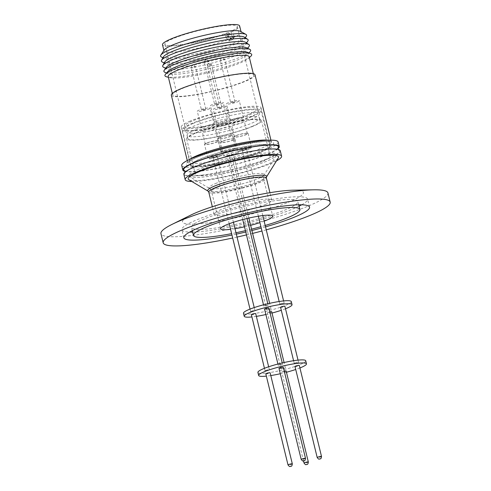 <?xml version="1.0" encoding="UTF-8"?>
<svg xmlns="http://www.w3.org/2000/svg" width="491" height="491" viewBox="0 0 491 491"><rect width="100%" height="100%" fill="white"/><g stroke="black" fill="none" stroke-linecap="round" stroke-linejoin="round"><path stroke-width="0.37" stroke-dasharray="2.46 1.84" d="M201.973 175.121A48.738 6.837 166.3 0 0 257.038 162.521A48.738 6.837 166.3 0 0 278.219 149.902A48.738 6.837 166.3 0 0 262.163 149.89A48.738 6.837 166.3 0 0 215.316 159.925A48.738 6.837 166.3 0 0 185.291 172.556A48.738 6.837 166.3 0 0 201.973 175.121M226.615 34.622L225.381 37.126L228.327 35.892L229.555 33.388L226.615 34.622L230.764 38.304L232.268 37.617A39.691 5.573 166.3 0 0 232.274 37.611L233.704 37.071L232.476 39.575L232.93 39.433L230.948 31.283A37.31 5.235 166.3 0 0 237.325 26.526A37.31 5.235 166.3 0 0 212.726 27.478A37.31 5.235 166.3 0 0 173.059 38.623A37.31 5.235 166.3 0 0 164.823 44.196A37.31 5.235 166.3 0 0 187.967 43.509A37.31 5.235 166.3 0 0 227.026 32.928L229.015 41.078L230.764 38.304L234.164 36.923L232.74 31.074A39.691 5.573 -13.7 0 0 239.639 25.962M229.53 40.808L232.476 39.575L229.53 40.808L225.381 37.126M249.097 114.188A37.31 5.235 -13.7 0 1 209.43 125.334A37.31 5.235 -13.7 0 1 184.837 126.285A37.31 5.235 -13.7 0 1 193.073 120.718A37.31 5.235 -13.7 0 1 232.734 109.567A37.31 5.235 -13.7 0 1 257.333 108.615A37.31 5.235 -13.7 0 1 249.097 114.188M240.498 31.369A39.691 5.573 -13.7 0 1 241.124 32.068A39.691 5.573 -13.7 0 1 232.36 37.997A39.691 5.573 -13.7 0 1 190.164 49.855A39.691 5.573 -13.7 0 1 164 50.868A39.691 5.573 -13.7 0 1 164.233 49.959M261.237 152.038A41.084 5.763 -13.7 0 1 217.562 164.313A41.084 5.763 -13.7 0 1 190.477 165.363A41.084 5.763 -13.7 0 1 199.549 159.225A41.084 5.763 -13.7 0 1 243.223 146.956A41.084 5.763 -13.7 0 1 270.308 145.901A41.084 5.763 -13.7 0 1 261.237 152.038M190.238 121.044A41.084 5.763 166.3 0 0 181.173 127.181A41.084 5.763 166.3 0 0 208.252 126.132A41.084 5.763 166.3 0 0 251.926 113.857A41.084 5.763 166.3 0 0 260.997 107.719A41.084 5.763 166.3 0 0 233.912 108.775A41.084 5.763 166.3 0 0 190.238 121.044M246.298 36.254A44.276 6.211 -13.7 0 1 236.822 41.79A44.276 6.211 -13.7 0 1 193.006 54.384A44.276 6.211 -13.7 0 1 161.33 56.968M244.315 37.101A41.95 5.886 -13.7 0 1 244.549 38.771A41.95 5.886 -13.7 0 1 235.57 44.012A41.95 5.886 -13.7 0 1 194.055 55.949A41.95 5.886 -13.7 0 1 164.043 58.392A41.95 5.886 -13.7 0 1 163.478 56.803M252.135 116.582A40.489 5.683 166.3 0 0 261.071 110.536A40.489 5.683 166.3 0 0 234.379 111.574A40.489 5.683 166.3 0 0 191.337 123.664A40.489 5.683 166.3 0 0 182.4 129.716A40.489 5.683 166.3 0 0 209.092 128.679A40.489 5.683 166.3 0 0 252.135 116.582M260.789 152.093A40.489 5.683 166.3 0 0 269.725 146.042A40.489 5.683 166.3 0 0 243.039 147.079A40.489 5.683 166.3 0 0 199.997 159.176A40.489 5.683 166.3 0 0 191.054 165.221A40.489 5.683 166.3 0 0 217.746 164.184A40.489 5.683 166.3 0 0 260.789 152.093M247.857 41.072A44.656 6.266 -13.7 0 1 238.307 46.657A44.656 6.266 -13.7 0 1 194.111 59.362A44.656 6.266 -13.7 0 1 162.165 61.964M245.592 42.33A41.95 5.886 -13.7 0 1 245.819 44A41.95 5.886 -13.7 0 1 236.846 49.247A41.95 5.886 -13.7 0 1 195.332 61.179A41.95 5.886 -13.7 0 1 165.32 63.627A41.95 5.886 -13.7 0 1 164.755 62.038M250.993 119.46A38.108 5.346 -13.7 0 1 210.486 130.845A38.108 5.346 -13.7 0 1 185.365 131.821A38.108 5.346 -13.7 0 1 193.779 126.132A38.108 5.346 -13.7 0 1 234.287 114.747A38.108 5.346 -13.7 0 1 259.408 113.771A38.108 5.346 -13.7 0 1 250.993 119.46M193.129 123.456A38.108 5.346 166.3 0 0 184.714 129.151A38.108 5.346 166.3 0 0 209.835 128.176A38.108 5.346 166.3 0 0 250.342 116.79A38.108 5.346 166.3 0 0 258.757 111.101A38.108 5.346 166.3 0 0 233.636 112.077A38.108 5.346 166.3 0 0 193.129 123.456M249.133 46.307A44.656 6.266 -13.7 0 1 239.577 51.886A44.656 6.266 -13.7 0 1 195.387 64.591A44.656 6.266 -13.7 0 1 163.442 67.193M246.372 47.701A41.68 5.849 -13.7 0 1 246.893 49.523A41.68 5.849 -13.7 0 1 237.975 54.734A41.68 5.849 -13.7 0 1 196.725 66.592A41.68 5.849 -13.7 0 1 166.909 69.022A41.68 5.849 -13.7 0 1 166.535 67.163M218.839 125.205A6.61 0.927 -13.7 0 1 225.866 123.229A6.61 0.927 -13.7 0 1 230.224 123.063A6.61 0.927 -13.7 0 1 228.763 124.051A6.61 0.927 -13.7 0 1 221.736 126.021A6.61 0.927 -13.7 0 1 217.378 126.193A6.61 0.927 -13.7 0 1 218.839 125.205M224.669 107.247A6.61 0.927 166.3 0 0 226.124 106.265A6.61 0.927 166.3 0 0 221.772 106.43A6.61 0.927 166.3 0 0 214.745 108.407A6.61 0.927 166.3 0 0 213.284 109.395A6.61 0.927 166.3 0 0 217.642 109.223A6.61 0.927 166.3 0 0 224.669 107.247M216.009 121.547A6.61 0.927 -13.7 0 1 223.037 119.571A6.61 0.927 -13.7 0 1 227.394 119.399A6.61 0.927 -13.7 0 1 225.934 120.387A6.61 0.927 -13.7 0 1 218.912 122.363A6.61 0.927 -13.7 0 1 214.555 122.535A6.61 0.927 -13.7 0 1 216.009 121.547M221.84 103.589A6.61 0.927 166.3 0 0 223.301 102.601A6.61 0.927 166.3 0 0 218.943 102.772A6.61 0.927 166.3 0 0 211.916 104.743A6.61 0.927 166.3 0 0 210.455 105.731A6.61 0.927 166.3 0 0 214.812 105.565A6.61 0.927 166.3 0 0 221.84 103.589M232.022 119.681A6.61 0.927 -13.7 0 1 239.043 117.705A6.61 0.927 -13.7 0 1 243.401 117.539A6.61 0.927 -13.7 0 1 241.946 118.527A6.61 0.927 -13.7 0 1 234.919 120.498A6.61 0.927 -13.7 0 1 230.561 120.669A6.61 0.927 -13.7 0 1 232.022 119.681M237.847 101.723A6.61 0.927 166.3 0 0 239.307 100.741A6.61 0.927 166.3 0 0 234.95 100.907A6.61 0.927 166.3 0 0 227.922 102.883A6.61 0.927 166.3 0 0 226.468 103.871A6.61 0.927 166.3 0 0 230.825 103.699A6.61 0.927 166.3 0 0 237.847 101.723M202.832 127.071A6.61 0.927 -13.7 0 1 209.86 125.095A6.61 0.927 -13.7 0 1 214.211 124.923A6.61 0.927 -13.7 0 1 212.756 125.911A6.61 0.927 -13.7 0 1 205.729 127.887A6.61 0.927 -13.7 0 1 201.371 128.053A6.61 0.927 -13.7 0 1 202.832 127.071M208.657 109.112A6.61 0.927 166.3 0 0 210.117 108.124A6.61 0.927 166.3 0 0 205.76 108.296A6.61 0.927 166.3 0 0 198.738 110.266A6.61 0.927 166.3 0 0 197.278 111.254A6.61 0.927 166.3 0 0 201.635 111.089A6.61 0.927 166.3 0 0 208.657 109.112M250.183 51.549A44.656 6.266 -13.7 0 1 240.805 56.901A44.656 6.266 -13.7 0 1 197.229 69.483A44.656 6.266 -13.7 0 1 164.927 72.33M247.274 52.212A41.68 5.849 -13.7 0 1 247.851 54.354A41.68 5.849 -13.7 0 1 239.099 59.35A41.68 5.849 -13.7 0 1 198.432 71.085A41.68 5.849 -13.7 0 1 168.278 73.748A41.68 5.849 -13.7 0 1 167.812 71.582M218.035 108.02A2.222 0.313 -13.7 0 1 220.398 107.357A2.222 0.313 -13.7 0 1 221.864 107.302A2.222 0.313 -13.7 0 1 221.373 107.633A2.222 0.313 -13.7 0 1 219.011 108.296A2.222 0.313 -13.7 0 1 217.544 108.351A2.222 0.313 -13.7 0 1 218.035 108.02M215.211 104.362A2.222 0.313 -13.7 0 1 217.574 103.699A2.222 0.313 -13.7 0 1 219.035 103.638A2.222 0.313 -13.7 0 1 218.544 103.975A2.222 0.313 -13.7 0 1 216.181 104.638A2.222 0.313 -13.7 0 1 214.72 104.693A2.222 0.313 -13.7 0 1 215.211 104.362M231.218 102.496A2.222 0.313 -13.7 0 1 233.581 101.833A2.222 0.313 -13.7 0 1 235.048 101.778A2.222 0.313 -13.7 0 1 234.557 102.11A2.222 0.313 -13.7 0 1 232.194 102.772A2.222 0.313 -13.7 0 1 230.727 102.828A2.222 0.313 -13.7 0 1 231.218 102.496M202.028 109.886A2.222 0.313 -13.7 0 1 204.391 109.223A2.222 0.313 -13.7 0 1 205.858 109.162A2.222 0.313 -13.7 0 1 205.367 109.493A2.222 0.313 -13.7 0 1 203.004 110.162A2.222 0.313 -13.7 0 1 201.537 110.217A2.222 0.313 -13.7 0 1 202.028 109.886M250.619 56.453A44.656 6.266 -13.7 0 1 241.848 61.191A44.656 6.266 -13.7 0 1 199.843 73.441A44.656 6.266 -13.7 0 1 166.787 76.884M209.056 63.474L208.73 63.554L209.056 63.474M206.226 59.816L205.901 59.896L206.226 59.816M222.239 57.95L221.907 58.036L222.239 57.95M193.049 65.34L192.724 65.42L193.049 65.34M249.195 56.796A41.68 5.849 -13.7 0 1 248.182 58.601A41.68 5.849 -13.7 0 1 239.995 63.02A41.68 5.849 -13.7 0 1 200.794 74.46A41.68 5.849 -13.7 0 1 169.941 77.67A41.68 5.849 -13.7 0 1 168.21 76.541M181.885 88.644A41.68 5.849 -13.7 0 1 226.191 76.191A41.68 5.849 -13.7 0 1 253.663 75.129A41.68 5.849 -13.7 0 1 244.463 81.353A41.68 5.849 -13.7 0 1 200.156 93.799A41.68 5.849 -13.7 0 1 172.679 94.867A41.68 5.849 -13.7 0 1 181.885 88.644M255.013 74.798A43.067 6.045 -13.7 0 1 245.506 81.23A43.067 6.045 -13.7 0 1 199.72 94.094A43.067 6.045 -13.7 0 1 171.328 95.199M278.133 141.973A49.616 6.96 -13.7 0 1 267.178 149.381A49.616 6.96 -13.7 0 1 214.432 164.209A49.616 6.96 -13.7 0 1 181.719 165.473M277.796 148.908A49.616 6.96 -13.7 0 1 268.295 153.965A49.616 6.96 -13.7 0 1 222.141 167.474A49.616 6.96 -13.7 0 1 185.211 171.476M277.894 148.165A48.738 6.837 -13.7 0 1 277.82 148.257A48.738 6.837 -13.7 0 1 247.795 160.888A48.738 6.837 -13.7 0 1 200.948 170.923A48.738 6.837 -13.7 0 1 184.892 170.911A48.738 6.837 -13.7 0 1 184.782 170.868M280.269 150.755A49.616 6.96 -13.7 0 1 269.32 158.163A49.616 6.96 -13.7 0 1 216.574 172.985A49.616 6.96 -13.7 0 1 183.861 174.256M276.531 160.833A49.616 6.96 -13.7 0 1 270.639 163.589A49.616 6.96 -13.7 0 1 191.821 181.486M278.342 157.924A46.516 6.53 -13.7 0 1 268.313 163.859A46.516 6.53 -13.7 0 1 221.944 177.159A46.516 6.53 -13.7 0 1 188.875 179.731M265.22 204.587A29.65 4.161 166.3 0 0 271.762 200.156A29.65 4.161 166.3 0 0 252.221 200.917A29.65 4.161 166.3 0 0 220.698 209.774A29.65 4.161 166.3 0 0 214.15 214.199A29.65 4.161 166.3 0 0 233.698 213.444A29.65 4.161 166.3 0 0 265.22 204.587M264.146 221.153A26.79 3.762 -13.7 0 1 259.929 222.619M250.637 225.332A26.79 3.762 -13.7 0 1 244.493 226.83M234.999 228.696A26.79 3.762 -13.7 0 1 230.574 229.334M198.898 169.119A45.049 6.322 166.3 0 0 189.606 176.613A45.049 6.322 166.3 0 0 221.631 174.115A45.049 6.322 166.3 0 0 266.539 161.238A45.049 6.322 166.3 0 0 276.261 155.487A45.049 6.322 166.3 0 0 249.698 155.131A45.049 6.322 166.3 0 0 198.898 169.119M261.623 161.809A38.501 5.401 -13.7 0 1 220.692 173.311A38.501 5.401 -13.7 0 1 195.314 174.299A38.501 5.401 -13.7 0 1 203.814 168.548A38.501 5.401 -13.7 0 1 244.745 157.046A38.501 5.401 -13.7 0 1 270.124 156.058A38.501 5.401 -13.7 0 1 261.623 161.809M195.154 133.036A38.501 5.401 166.3 0 0 186.654 138.787A38.501 5.401 166.3 0 0 212.038 137.805A38.501 5.401 166.3 0 0 252.969 126.304A38.501 5.401 166.3 0 0 261.47 120.553A38.501 5.401 166.3 0 0 236.085 121.535A38.501 5.401 166.3 0 0 195.154 133.036M252.073 126.408A37.31 5.235 -13.7 0 1 212.413 137.554A37.31 5.235 -13.7 0 1 187.814 138.505A37.31 5.235 -13.7 0 1 196.05 132.932A37.31 5.235 -13.7 0 1 235.717 121.786A37.31 5.235 -13.7 0 1 260.31 120.835A37.31 5.235 -13.7 0 1 252.073 126.408M195.308 129.882A37.31 5.235 166.3 0 0 187.071 135.455A37.31 5.235 166.3 0 0 211.664 134.497A37.31 5.235 166.3 0 0 251.331 123.351A37.31 5.235 166.3 0 0 259.567 117.779A37.31 5.235 166.3 0 0 234.968 118.73A37.31 5.235 166.3 0 0 195.308 129.882M222.754 141.279A6.61 0.927 -13.7 0 1 229.782 139.303A6.61 0.927 -13.7 0 1 234.139 139.137A6.61 0.927 -13.7 0 1 232.679 140.125A6.61 0.927 -13.7 0 1 225.657 142.095A6.61 0.927 -13.7 0 1 221.3 142.267A6.61 0.927 -13.7 0 1 222.754 141.279M219.772 129.023A6.61 0.927 -13.7 0 1 226.793 127.046A6.61 0.927 -13.7 0 1 231.151 126.881A6.61 0.927 -13.7 0 1 229.696 127.869A6.61 0.927 -13.7 0 1 222.669 129.839A6.61 0.927 -13.7 0 1 218.311 130.011A6.61 0.927 -13.7 0 1 219.772 129.023M219.931 137.621A6.61 0.927 -13.7 0 1 226.959 135.645A6.61 0.927 -13.7 0 1 231.31 135.473A6.61 0.927 -13.7 0 1 229.856 136.461A6.61 0.927 -13.7 0 1 222.828 138.437A6.61 0.927 -13.7 0 1 218.47 138.609A6.61 0.927 -13.7 0 1 219.931 137.621M216.942 125.365A6.61 0.927 -13.7 0 1 223.97 123.388A6.61 0.927 -13.7 0 1 228.327 123.223A6.61 0.927 -13.7 0 1 226.867 124.205A6.61 0.927 -13.7 0 1 219.839 126.181A6.61 0.927 -13.7 0 1 215.481 126.353A6.61 0.927 -13.7 0 1 216.942 125.365M235.938 135.755A6.61 0.927 -13.7 0 1 242.965 133.779A6.61 0.927 -13.7 0 1 247.323 133.613A6.61 0.927 -13.7 0 1 245.862 134.602A6.61 0.927 -13.7 0 1 238.835 136.572A6.61 0.927 -13.7 0 1 234.477 136.744A6.61 0.927 -13.7 0 1 235.938 135.755M232.949 123.499A6.61 0.927 -13.7 0 1 239.976 121.523A6.61 0.927 -13.7 0 1 244.334 121.357A6.61 0.927 -13.7 0 1 242.873 122.345A6.61 0.927 -13.7 0 1 235.846 124.315A6.61 0.927 -13.7 0 1 231.494 124.487A6.61 0.927 -13.7 0 1 232.949 123.499M206.748 143.145A6.61 0.927 -13.7 0 1 213.775 141.169A6.61 0.927 -13.7 0 1 218.133 140.997A6.61 0.927 -13.7 0 1 216.672 141.985A6.61 0.927 -13.7 0 1 209.645 143.961A6.61 0.927 -13.7 0 1 205.293 144.127A6.61 0.927 -13.7 0 1 206.748 143.145M203.759 130.888A6.61 0.927 -13.7 0 1 210.786 128.912A6.61 0.927 -13.7 0 1 215.144 128.746A6.61 0.927 -13.7 0 1 213.683 129.728A6.61 0.927 -13.7 0 1 206.662 131.705A6.61 0.927 -13.7 0 1 202.304 131.876A6.61 0.927 -13.7 0 1 203.759 130.888M232.304 138.781A7.42 1.043 -13.7 0 1 234.931 138.941A7.42 1.043 -13.7 0 1 230.911 140.899A7.42 1.043 -13.7 0 1 223.135 142.623A7.42 1.043 -13.7 0 1 220.508 142.458A7.42 1.043 -13.7 0 1 224.528 140.5A7.42 1.043 -13.7 0 1 232.304 138.781M229.475 135.117A7.42 1.043 -13.7 0 1 232.102 135.283A7.42 1.043 -13.7 0 1 228.082 137.241A7.42 1.043 -13.7 0 1 220.306 138.965A7.42 1.043 -13.7 0 1 217.679 138.8A7.42 1.043 -13.7 0 1 221.699 136.842A7.42 1.043 -13.7 0 1 229.475 135.117M245.482 133.257A7.42 1.043 -13.7 0 1 248.108 133.417A7.42 1.043 -13.7 0 1 244.095 135.375A7.42 1.043 -13.7 0 1 236.318 137.099A7.42 1.043 -13.7 0 1 233.691 136.934A7.42 1.043 -13.7 0 1 237.705 134.976A7.42 1.043 -13.7 0 1 245.482 133.257M216.298 140.641A7.42 1.043 -13.7 0 1 218.925 140.807A7.42 1.043 -13.7 0 1 214.905 142.764A7.42 1.043 -13.7 0 1 207.128 144.489A7.42 1.043 -13.7 0 1 204.501 144.323A7.42 1.043 -13.7 0 1 208.522 142.365A7.42 1.043 -13.7 0 1 216.298 140.641M235.508 153.554C237.669 153.309 237.81 153.677 235.938 154.665L227.008 156.868C224.933 157.126 224.786 156.758 226.578 155.757L235.508 153.554M232.679 149.896C234.839 149.645 234.986 150.019 233.108 151.007L224.178 153.204C222.104 153.468 221.963 153.094 223.749 152.093L232.679 149.896M248.685 148.03C250.852 147.785 250.993 148.153 249.115 149.141L240.185 151.345C238.11 151.602 237.969 151.234 239.755 150.234L248.685 148.03M219.502 155.42C221.662 155.168 221.803 155.543 219.925 156.531L210.995 158.728C208.921 158.992 208.779 158.618 210.571 157.617L219.502 155.42M267.135 309.428A2.222 0.313 -13.7 0 1 269.498 308.765A2.222 0.313 -13.7 0 1 270.964 308.71A2.222 0.313 -13.7 0 1 270.473 309.042A2.222 0.313 -13.7 0 1 268.111 309.704A2.222 0.313 -13.7 0 1 266.644 309.766A2.222 0.313 -13.7 0 1 267.135 309.428M232.924 155.015A2.222 0.313 166.3 0 0 233.415 154.683A2.222 0.313 166.3 0 0 231.948 154.739A2.222 0.313 166.3 0 0 229.585 155.401A2.222 0.313 166.3 0 0 229.094 155.739A2.222 0.313 166.3 0 0 230.561 155.678A2.222 0.313 166.3 0 0 232.924 155.015M264.305 305.77A2.222 0.313 -13.7 0 1 266.668 305.107A2.222 0.313 -13.7 0 1 268.135 305.052A2.222 0.313 -13.7 0 1 267.644 305.384A2.222 0.313 -13.7 0 1 265.281 306.046A2.222 0.313 -13.7 0 1 263.814 306.102A2.222 0.313 -13.7 0 1 264.305 305.77M230.095 151.357A2.222 0.313 166.3 0 0 230.586 151.025A2.222 0.313 166.3 0 0 229.125 151.081A2.222 0.313 166.3 0 0 226.762 151.744A2.222 0.313 166.3 0 0 226.271 152.075A2.222 0.313 166.3 0 0 227.732 152.02A2.222 0.313 166.3 0 0 230.095 151.357M280.318 303.904A2.222 0.313 -13.7 0 1 282.681 303.242A2.222 0.313 -13.7 0 1 284.142 303.186A2.222 0.313 -13.7 0 1 283.651 303.518A2.222 0.313 -13.7 0 1 281.288 304.181A2.222 0.313 -13.7 0 1 279.827 304.242A2.222 0.313 -13.7 0 1 280.318 303.904M246.108 149.491A2.222 0.313 166.3 0 0 246.599 149.16A2.222 0.313 166.3 0 0 245.132 149.215A2.222 0.313 166.3 0 0 242.769 149.884A2.222 0.313 166.3 0 0 242.278 150.215A2.222 0.313 166.3 0 0 243.745 150.154A2.222 0.313 166.3 0 0 246.108 149.491M251.128 311.294A2.222 0.313 -13.7 0 1 253.491 310.631A2.222 0.313 -13.7 0 1 254.958 310.576A2.222 0.313 -13.7 0 1 254.467 310.907A2.222 0.313 -13.7 0 1 252.104 311.57A2.222 0.313 -13.7 0 1 250.637 311.625A2.222 0.313 -13.7 0 1 251.128 311.294M216.918 156.881A2.222 0.313 166.3 0 0 217.409 156.549A2.222 0.313 166.3 0 0 215.942 156.604A2.222 0.313 166.3 0 0 213.579 157.267A2.222 0.313 166.3 0 0 213.088 157.599A2.222 0.313 166.3 0 0 214.555 157.543A2.222 0.313 166.3 0 0 216.918 156.881M291.298 301.578A24.611 3.455 -13.7 0 1 285.866 305.255A24.611 3.455 -13.7 0 1 259.702 312.607A24.611 3.455 -13.7 0 1 243.481 313.233M281.564 368.631A2.222 0.313 -13.7 0 1 283.927 367.968A2.222 0.313 -13.7 0 1 285.394 367.912A2.222 0.313 -13.7 0 1 284.903 368.244A2.222 0.313 -13.7 0 1 282.54 368.907A2.222 0.313 -13.7 0 1 281.079 368.962A2.222 0.313 -13.7 0 1 281.564 368.631M269.811 311.908A2.222 0.313 166.3 0 0 267.877 312.485A2.222 0.313 166.3 0 0 267.386 312.816A2.222 0.313 166.3 0 0 268.853 312.761A2.222 0.313 166.3 0 0 271.216 312.098A2.222 0.313 166.3 0 0 271.707 311.767M278.741 364.973A2.222 0.313 -13.7 0 1 281.104 364.31A2.222 0.313 -13.7 0 1 282.57 364.254A2.222 0.313 -13.7 0 1 282.079 364.586A2.222 0.313 -13.7 0 1 279.717 365.249A2.222 0.313 -13.7 0 1 278.25 365.304A2.222 0.313 -13.7 0 1 278.741 364.973M264.563 309.158A2.222 0.313 166.3 0 0 266.03 309.103A2.222 0.313 166.3 0 0 268.393 308.434A2.222 0.313 166.3 0 0 268.884 308.103M294.747 363.107A2.222 0.313 -13.7 0 1 297.11 362.444A2.222 0.313 -13.7 0 1 298.577 362.389A2.222 0.313 -13.7 0 1 298.086 362.72A2.222 0.313 -13.7 0 1 295.723 363.383A2.222 0.313 -13.7 0 1 294.256 363.438A2.222 0.313 -13.7 0 1 294.747 363.107M280.57 307.292A2.222 0.313 166.3 0 0 282.037 307.237A2.222 0.313 166.3 0 0 284.399 306.574A2.222 0.313 166.3 0 0 284.89 306.243M265.557 370.496A2.222 0.313 -13.7 0 1 267.92 369.833A2.222 0.313 -13.7 0 1 269.387 369.778A2.222 0.313 -13.7 0 1 268.896 370.11A2.222 0.313 -13.7 0 1 266.533 370.773A2.222 0.313 -13.7 0 1 265.066 370.828A2.222 0.313 -13.7 0 1 265.557 370.496M251.38 314.682A2.222 0.313 166.3 0 0 252.847 314.627A2.222 0.313 166.3 0 0 255.21 313.958A2.222 0.313 166.3 0 0 255.701 313.626M305.733 360.781A24.611 3.455 -13.7 0 1 300.296 364.457A24.611 3.455 -13.7 0 1 274.138 371.81A24.611 3.455 -13.7 0 1 257.91 372.436M284.24 371.11A2.222 0.313 166.3 0 0 282.313 371.687A2.222 0.313 166.3 0 0 281.822 372.018A2.222 0.313 166.3 0 0 283.289 371.963A2.222 0.313 166.3 0 0 285.652 371.3A2.222 0.313 166.3 0 0 286.143 370.969M278.992 368.36A2.222 0.313 166.3 0 0 280.459 368.305A2.222 0.313 166.3 0 0 282.822 367.636A2.222 0.313 166.3 0 0 283.313 367.305M294.999 366.495A2.222 0.313 166.3 0 0 296.466 366.439A2.222 0.313 166.3 0 0 298.829 365.777A2.222 0.313 166.3 0 0 299.32 365.445M265.815 373.884A2.222 0.313 166.3 0 0 267.276 373.823A2.222 0.313 166.3 0 0 269.639 373.16A2.222 0.313 166.3 0 0 270.13 372.829M190.551 215.199A62.234 8.734 166.3 0 0 208.509 222.785A62.234 8.734 166.3 0 0 289.678 201.733A62.234 8.734 166.3 0 0 293.176 190.183M327.939 192.938A85.937 12.06 -13.7 0 1 308.962 205.772A85.937 12.06 -13.7 0 1 191.38 235.539A85.937 12.06 -13.7 0 1 160.956 233.642M266.263 229.837A85.937 12.06 -13.7 0 1 261.973 230.997M252.607 233.409A85.937 12.06 -13.7 0 1 246.464 234.907M237.036 237.073A85.937 12.06 -13.7 0 1 232.691 238.018M301.695 204.796A64.702 9.077 166.3 0 0 307.587 199.113A64.702 9.077 166.3 0 0 284.682 197.683A64.702 9.077 166.3 0 0 216.899 212.701A64.702 9.077 166.3 0 0 181.866 229.757A64.702 9.077 166.3 0 0 189.71 232.09M192.65 232.102A64.702 9.077 166.3 0 0 204.772 231.181A64.702 9.077 166.3 0 0 299.087 206.152M265.195 225.449A54.777 7.684 -13.7 0 1 260.917 226.676M251.57 229.156A54.777 7.684 -13.7 0 1 245.426 230.66M235.987 232.752A54.777 7.684 -13.7 0 1 231.623 233.63M278.55 200.254A54.777 7.684 -13.7 0 1 297.945 201.463A54.777 7.684 -13.7 0 1 268.289 215.899A54.777 7.684 -13.7 0 1 210.897 228.616A54.777 7.684 -13.7 0 1 191.508 227.407A54.777 7.684 -13.7 0 1 221.165 212.965A54.777 7.684 -13.7 0 1 278.55 200.254M265.539 226.86A64.702 9.077 -13.7 0 1 261.255 228.057M251.901 230.512A64.702 9.077 -13.7 0 1 245.758 232.01M236.324 234.139A64.702 9.077 -13.7 0 1 231.967 235.042M299.933 367.962A24.611 3.455 -13.7 0 1 295.729 369.49M286.449 372.239A24.611 3.455 -13.7 0 1 280.306 373.737M270.799 375.566A24.611 3.455 -13.7 0 1 266.361 376.143M285.504 308.759A24.611 3.455 -13.7 0 1 281.3 310.287M272.02 313.037A24.611 3.455 -13.7 0 1 265.87 314.535M256.37 316.364A24.611 3.455 -13.7 0 1 251.932 316.94M232.476 39.575L228.327 35.892M229.555 33.388L233.704 37.071M234.164 36.923L232.93 39.433M230.948 31.283L232.74 31.074M227.026 32.928L228.818 32.719A39.691 5.573 -13.7 0 1 187.224 44.012A39.691 5.573 -13.7 0 1 162.509 44.761M228.818 32.719L230.248 38.568L229.015 41.078M230.764 38.304L230.248 38.568M211.044 65.248A2.222 0.313 166.3 0 0 211.535 64.916A2.222 0.313 166.3 0 0 210.068 64.978A2.222 0.313 166.3 0 0 207.705 65.641A2.222 0.313 166.3 0 0 207.214 65.972A2.222 0.313 166.3 0 0 208.681 65.917A2.222 0.313 166.3 0 0 211.044 65.248M208.215 61.59A2.222 0.313 166.3 0 0 208.706 61.258A2.222 0.313 166.3 0 0 207.239 61.314A2.222 0.313 166.3 0 0 204.876 61.983A2.222 0.313 166.3 0 0 204.385 62.314A2.222 0.313 166.3 0 0 205.852 62.253A2.222 0.313 166.3 0 0 208.215 61.59M224.221 59.724A2.222 0.313 166.3 0 0 224.712 59.393A2.222 0.313 166.3 0 0 223.252 59.454A2.222 0.313 166.3 0 0 220.889 60.117A2.222 0.313 166.3 0 0 220.398 60.448A2.222 0.313 166.3 0 0 221.858 60.393A2.222 0.313 166.3 0 0 224.221 59.724M195.037 67.114A2.222 0.313 166.3 0 0 195.522 66.782A2.222 0.313 166.3 0 0 194.062 66.837A2.222 0.313 166.3 0 0 191.699 67.5A2.222 0.313 166.3 0 0 191.208 67.838A2.222 0.313 166.3 0 0 192.675 67.776A2.222 0.313 166.3 0 0 195.037 67.114M268.313 140.223A43.067 6.045 -13.7 0 1 271.302 141.617A43.067 6.045 -13.7 0 1 261.795 148.049A43.067 6.045 -13.7 0 1 216.009 160.913A43.067 6.045 -13.7 0 1 187.617 162.018A43.067 6.045 -13.7 0 1 189.636 159.403M196.105 157.666A45.049 6.322 166.3 0 0 202.108 165.387A45.049 6.322 166.3 0 0 263.747 149.78A45.049 6.322 166.3 0 0 257.75 142.059A45.049 6.322 166.3 0 0 196.105 157.666M266.509 176.95A30.35 4.259 -13.7 0 1 259.966 180.823A30.35 4.259 -13.7 0 1 229.708 189.501A30.35 4.259 -13.7 0 1 208.135 191.183M208.767 192.122A29.65 4.161 166.3 0 0 228.315 191.361A29.65 4.161 166.3 0 0 259.837 182.505A29.65 4.161 166.3 0 0 266.38 178.073M217.427 187.298A26.79 3.762 166.3 0 0 211.511 191.3A26.79 3.762 166.3 0 0 229.174 190.618A26.79 3.762 166.3 0 0 257.658 182.615A26.79 3.762 166.3 0 0 263.569 178.614A26.79 3.762 166.3 0 0 245.905 179.295A26.79 3.762 166.3 0 0 217.427 187.298M215.279 183.665A28.423 3.989 -13.7 0 1 247.329 174.839A28.423 3.989 -13.7 0 1 264.084 175.066A28.423 3.989 -13.7 0 1 257.953 178.687A28.423 3.989 -13.7 0 1 229.622 186.813A28.423 3.989 -13.7 0 1 209.418 188.391A28.423 3.989 -13.7 0 1 215.279 183.665M235.563 152.142A7.42 1.043 -13.7 0 1 238.19 152.308A7.42 1.043 -13.7 0 1 236.552 153.413A7.42 1.043 -13.7 0 1 226.394 155.985A7.42 1.043 -13.7 0 1 223.767 155.825A7.42 1.043 -13.7 0 1 225.406 154.714A7.42 1.043 -13.7 0 1 235.563 152.142M232.734 148.485A7.42 1.043 -13.7 0 1 235.361 148.644A7.42 1.043 -13.7 0 1 233.722 149.755A7.42 1.043 -13.7 0 1 223.565 152.327A7.42 1.043 -13.7 0 1 220.938 152.161A7.42 1.043 -13.7 0 1 222.576 151.056A7.42 1.043 -13.7 0 1 232.734 148.485M248.741 146.619A7.42 1.043 -13.7 0 1 251.367 146.784A7.42 1.043 -13.7 0 1 249.729 147.889A7.42 1.043 -13.7 0 1 239.571 150.461A7.42 1.043 -13.7 0 1 236.944 150.301A7.42 1.043 -13.7 0 1 238.583 149.19A7.42 1.043 -13.7 0 1 248.741 146.619M219.551 154.008A7.42 1.043 -13.7 0 1 222.178 154.168A7.42 1.043 -13.7 0 1 220.539 155.279A7.42 1.043 -13.7 0 1 210.387 157.85A7.42 1.043 -13.7 0 1 207.761 157.685A7.42 1.043 -13.7 0 1 209.399 156.58A7.42 1.043 -13.7 0 1 219.551 154.008M308.336 462.013A2.222 0.313 -13.7 0 1 307.845 462.344A2.222 0.313 -13.7 0 1 305.482 463.007A2.222 0.313 -13.7 0 1 304.015 463.062M305.506 458.349A2.222 0.313 -13.7 0 1 305.015 458.68A2.222 0.313 -13.7 0 1 302.652 459.349A2.222 0.313 -13.7 0 1 301.186 459.404M321.513 456.489A2.222 0.313 -13.7 0 1 321.022 456.82A2.222 0.313 -13.7 0 1 318.659 457.483A2.222 0.313 -13.7 0 1 317.198 457.538M292.323 463.872A2.222 0.313 -13.7 0 1 291.838 464.204A2.222 0.313 -13.7 0 1 289.475 464.873A2.222 0.313 -13.7 0 1 288.008 464.928M278.219 149.902L277.832 149.123M185.291 172.556L185.279 171.684M164.823 44.196L184.837 126.285M241.026 31.663L241.124 32.068M181.173 127.181L190.477 165.363M244.549 38.771L245.267 37.733M261.071 110.536L269.725 146.042M245.819 44L246.543 42.962M184.714 129.151L185.365 131.821M246.893 49.523L247.71 48.351M230.224 123.063L226.124 106.265M227.394 119.399L223.301 102.601M243.401 117.539L239.307 100.741M214.211 124.923L210.117 108.124M247.851 54.354L249.041 52.918M221.864 107.302L211.535 64.916C208.681 61.756 209.191 64.143 208.43 63.634C208.098 63.204 207.693 63.977 207.214 65.972L217.544 108.351M219.035 103.638L208.706 61.258C205.852 58.098 206.361 60.485 205.6 59.976C205.275 59.54 204.87 60.319 204.385 62.314L214.72 104.693M235.048 101.778L224.712 59.393C221.864 56.232 222.368 58.619 221.607 58.11C221.281 57.68 220.876 58.46 220.398 60.448L230.727 102.828M205.858 109.162L195.522 66.782C192.675 63.621 193.184 66.009 192.417 65.499C192.091 65.064 191.686 65.843 191.208 67.838L201.537 110.217M248.182 58.601L249.379 57.545M253.301 73.644L253.663 75.129M270.946 140.168L271.578 142.102C273.487 138.413 217.777 147.441 196.406 157.586C191.656 159.636 188.79 161.208 187.814 162.306L187.267 160.563M271.762 200.156L269.946 192.699M220.649 228.8L211.511 191.3C210.786 189.538 210.093 188.569 209.418 188.391L189.606 176.613M276.261 155.487L264.084 175.066C263.569 175.526 263.397 176.711 263.569 178.614L272.714 216.108M186.654 138.787L195.314 174.299M187.071 135.455L187.814 138.505M234.139 139.137L231.151 126.881M231.31 135.473L228.327 123.223M247.323 133.613L244.334 121.357M218.133 140.997L215.144 128.746M234.931 138.941L238.19 152.308C238.485 153.29 237.791 154.057 236.116 154.616L226.554 156.93C224.933 157.194 224 156.825 223.767 155.825L220.508 142.458M232.102 135.283L235.361 148.644C235.655 149.632 234.968 150.399 233.286 150.958L223.724 153.272C222.104 153.536 221.177 153.167 220.938 152.161L217.679 138.8M248.108 133.417L251.367 146.784C251.668 147.766 250.975 148.534 249.299 149.092L239.737 151.406C238.11 151.67 237.184 151.302 236.944 150.301L233.691 136.934M218.925 140.807L222.178 154.168C222.478 155.156 221.785 155.923 220.109 156.482L210.547 158.796C208.921 159.059 207.994 158.691 207.761 157.685L204.501 144.323M270.964 308.71L269.651 303.328M248.869 218.078L233.415 154.683M268.135 305.052L267.822 303.751M247.034 218.501L230.586 151.025M284.142 303.186L283.595 300.928M262.783 215.567L246.599 149.16M254.958 310.576L254.228 307.581M233.434 222.282L217.409 156.549M285.394 367.912L284.086 362.53M282.57 364.254L282.251 362.953M298.577 362.389L298.025 360.124M269.387 369.778L268.657 366.783M183.824 237.773L181.866 229.757M298.755 204.784L297.945 201.463M192.319 230.733L191.508 227.407M309.539 207.128L307.587 199.113M303.487 460.902L281.822 372.018M265.066 370.828L264.453 368.311M294.256 363.438L293.587 360.707M278.25 365.304L277.937 364.027M281.079 368.962L267.386 312.816M250.637 311.625L250.023 309.109M229.217 223.749L213.088 157.599M279.827 304.242L279.158 301.505M258.364 216.206L242.278 150.215M263.814 306.102L263.507 304.825M242.726 219.575L226.271 152.075M266.644 309.766L229.094 155.739M205.293 144.127L202.304 131.876M234.477 136.744L231.494 124.487M218.47 138.609L215.481 126.353M221.3 142.267L218.311 130.011M259.567 117.779L260.31 120.835M261.47 120.553L270.124 156.058M214.15 214.199L212.333 206.742M172.323 93.388L172.679 94.867M169.941 77.67L168.395 77.283M168.278 73.748L166.566 73.024M201.371 128.053L197.278 111.254M230.561 120.669L226.468 103.871M214.555 122.535L210.455 105.731M217.378 126.193L213.284 109.395M166.909 69.022L165.645 68.353M258.757 111.101L259.408 113.771M165.32 63.627L164.203 63.038M182.4 129.716L191.054 165.221M164.043 58.392L162.926 57.803M260.997 107.719L270.308 145.901M163.902 50.463L164 50.868M237.325 26.526L257.333 108.615"/><path stroke-width="0.74" d="M163.902 50.463L162.509 44.761A39.691 5.573 -13.7 0 1 171.273 38.832A39.691 5.573 -13.7 0 1 213.468 26.974A39.691 5.573 -13.7 0 1 239.639 25.962L241.026 31.663M162.926 57.803L161.33 56.968A44.276 6.211 -13.7 0 1 160.827 55.133L164.233 49.959A39.691 5.573 -13.7 0 1 172.764 44.945A39.691 5.573 -13.7 0 1 212.192 33.621A39.691 5.573 -13.7 0 1 240.498 31.369L245.899 34.395A44.276 6.211 -13.7 0 1 246.298 36.254L245.267 37.733M160.827 55.133A44.276 6.211 -13.7 0 1 170.346 49.536A44.276 6.211 -13.7 0 1 214.328 36.911A44.276 6.211 -13.7 0 1 245.899 34.395M164.203 63.038L162.165 61.964A44.656 6.266 -13.7 0 1 161.564 60.27L163.478 56.803A41.95 5.886 -13.7 0 1 172.58 51.352A41.95 5.886 -13.7 0 1 214.671 39.305A41.95 5.886 -13.7 0 1 244.315 37.101L247.617 39.298A44.656 6.266 -13.7 0 1 247.857 41.072L246.543 42.962M161.564 60.27A44.656 6.266 -13.7 0 1 171.255 54.47A44.656 6.266 -13.7 0 1 216.058 41.649A44.656 6.266 -13.7 0 1 247.617 39.298M165.645 68.353L163.442 67.193A44.656 6.266 -13.7 0 1 162.84 65.506L164.755 62.038A41.95 5.886 -13.7 0 1 173.857 56.588A41.95 5.886 -13.7 0 1 215.948 44.54A41.95 5.886 -13.7 0 1 245.592 42.33L248.888 44.528A44.656 6.266 -13.7 0 1 249.133 46.307L247.71 48.351M162.84 65.506A44.656 6.266 -13.7 0 1 172.531 59.706A44.656 6.266 -13.7 0 1 217.335 46.878A44.656 6.266 -13.7 0 1 248.888 44.528M166.566 73.024L164.927 72.33A44.656 6.266 -13.7 0 1 164.258 70.219L166.535 67.163A41.68 5.849 -13.7 0 1 175.397 62.032A41.68 5.849 -13.7 0 1 216.433 50.217A41.68 5.849 -13.7 0 1 246.372 47.701L249.802 49.364A44.656 6.266 -13.7 0 1 250.183 51.549L249.041 52.918M164.258 70.219A44.656 6.266 -13.7 0 1 173.753 64.72A44.656 6.266 -13.7 0 1 217.722 52.058A44.656 6.266 -13.7 0 1 249.802 49.364M168.395 77.283L166.787 76.884A44.656 6.266 -13.7 0 1 165.467 74.301L167.812 71.582A41.68 5.849 -13.7 0 1 176.521 66.641A41.68 5.849 -13.7 0 1 217.04 54.931A41.68 5.849 -13.7 0 1 247.274 52.212L250.6 53.544A44.656 6.266 -13.7 0 1 250.619 56.453L249.379 57.545M165.467 74.301A44.656 6.266 -13.7 0 1 174.796 69.004A44.656 6.266 -13.7 0 1 218.213 56.459A44.656 6.266 -13.7 0 1 250.6 53.544M172.323 93.388L168.21 76.541A41.68 5.849 -13.7 0 1 177.417 70.317A41.68 5.849 -13.7 0 1 221.723 57.864A41.68 5.849 -13.7 0 1 249.195 56.796L253.301 73.644M187.267 160.563L171.328 95.199A43.067 6.045 -13.7 0 1 180.841 88.767A43.067 6.045 -13.7 0 1 226.621 75.896A43.067 6.045 -13.7 0 1 255.013 74.798L270.946 140.168M185.211 171.476A49.616 6.96 -13.7 0 1 182.836 170.058L181.719 165.473A49.616 6.96 -13.7 0 1 192.675 158.065A49.616 6.96 -13.7 0 1 245.42 143.243A49.616 6.96 -13.7 0 1 278.133 141.973L279.25 146.557A49.616 6.96 -13.7 0 1 277.796 148.908M182.836 170.058A49.616 6.96 -13.7 0 1 193.792 162.65A49.616 6.96 -13.7 0 1 246.537 147.822A49.616 6.96 -13.7 0 1 279.25 146.557M184.782 170.868A48.738 6.837 -13.7 0 1 206.281 158.219A48.738 6.837 -13.7 0 1 261.138 145.686A48.738 6.837 -13.7 0 1 277.894 148.165L277.9 149.332M191.821 181.486A49.616 6.96 -13.7 0 1 185.187 179.681L183.861 174.256A49.616 6.96 -13.7 0 1 194.817 166.848A49.616 6.96 -13.7 0 1 247.562 152.026A49.616 6.96 -13.7 0 1 280.269 150.755L281.595 156.175A49.616 6.96 -13.7 0 1 276.531 160.833M185.187 179.681A49.616 6.96 -13.7 0 1 196.136 172.267A49.616 6.96 -13.7 0 1 248.882 157.445A49.616 6.96 -13.7 0 1 281.595 156.175M198.468 171.997A46.516 6.53 -13.7 0 1 250.919 157.556A46.516 6.53 -13.7 0 1 278.342 157.924L266.509 176.95A30.35 4.259 -13.7 0 0 248.618 176.711A30.35 4.259 -13.7 0 0 214.395 186.132A30.35 4.259 -13.7 0 0 208.135 191.183L188.875 179.731A46.516 6.53 -13.7 0 1 198.468 171.997M230.574 229.334A26.79 3.762 -13.7 0 1 220.649 228.8A26.79 3.762 -13.7 0 1 226.566 224.798A26.79 3.762 -13.7 0 1 255.05 216.789A26.79 3.762 -13.7 0 1 272.714 216.108A26.79 3.762 -13.7 0 1 266.797 220.109A26.79 3.762 -13.7 0 1 264.146 221.153M259.929 222.619A26.79 3.762 -13.7 0 1 250.637 225.332M244.493 226.83A26.79 3.762 -13.7 0 1 234.999 228.696M251.932 316.94A24.611 3.455 -13.7 0 1 244.223 316.29L243.481 313.233A24.611 3.455 -13.7 0 1 248.912 309.557A24.611 3.455 -13.7 0 1 275.077 302.21A24.611 3.455 -13.7 0 1 291.298 301.578L292.047 304.635A24.611 3.455 -13.7 0 1 286.609 308.305A24.611 3.455 -13.7 0 1 285.504 308.759M244.223 316.29A24.611 3.455 -13.7 0 1 249.661 312.614A24.611 3.455 -13.7 0 1 275.819 305.261A24.611 3.455 -13.7 0 1 292.047 304.635M284.086 362.53L271.707 311.767A2.222 0.313 166.3 0 0 269.811 311.908M282.251 362.953L268.884 308.103A2.222 0.313 166.3 0 0 267.417 308.164A2.222 0.313 166.3 0 0 265.054 308.827A2.222 0.313 166.3 0 0 264.563 309.158L277.937 364.027M298.025 360.124L284.89 306.243A2.222 0.313 166.3 0 0 283.424 306.298A2.222 0.313 166.3 0 0 281.061 306.961A2.222 0.313 166.3 0 0 280.57 307.292L293.587 360.707M268.657 366.783L255.701 313.626A2.222 0.313 166.3 0 0 254.234 313.688A2.222 0.313 166.3 0 0 251.871 314.35A2.222 0.313 166.3 0 0 251.38 314.682L264.453 368.311M266.361 376.143A24.611 3.455 -13.7 0 1 258.659 375.492L257.91 372.436A24.611 3.455 -13.7 0 1 263.348 368.759A24.611 3.455 -13.7 0 1 289.506 361.407A24.611 3.455 -13.7 0 1 305.733 360.781L306.476 363.837A24.611 3.455 -13.7 0 1 301.044 367.507A24.611 3.455 -13.7 0 1 299.933 367.962M258.659 375.492A24.611 3.455 -13.7 0 1 264.09 371.816A24.611 3.455 -13.7 0 1 290.255 364.463A24.611 3.455 -13.7 0 1 306.476 363.837M308.336 462.013C308.084 463.78 307.679 464.56 307.12 464.345C306.028 464.093 306.31 465.977 304.015 463.062A2.222 0.313 -13.7 0 1 304.506 462.731A2.222 0.313 -13.7 0 1 306.869 462.068A2.222 0.313 -13.7 0 1 308.336 462.013L286.143 370.969A2.222 0.313 166.3 0 0 284.24 371.11M283.313 367.305A2.222 0.313 166.3 0 0 281.846 367.366A2.222 0.313 166.3 0 0 279.483 368.029A2.222 0.313 166.3 0 0 278.992 368.36L301.186 459.404A2.222 0.313 -13.7 0 1 301.677 459.073A2.222 0.313 -13.7 0 1 304.039 458.41A2.222 0.313 -13.7 0 1 305.506 458.349L283.313 367.305M299.32 365.445A2.222 0.313 166.3 0 0 297.853 365.5A2.222 0.313 166.3 0 0 295.49 366.163A2.222 0.313 166.3 0 0 294.999 366.495L317.198 457.538A2.222 0.313 -13.7 0 1 317.689 457.207A2.222 0.313 -13.7 0 1 320.052 456.544A2.222 0.313 -13.7 0 1 321.513 456.489L299.32 365.445M270.13 372.829A2.222 0.313 166.3 0 0 268.669 372.884A2.222 0.313 166.3 0 0 266.306 373.553A2.222 0.313 166.3 0 0 265.815 373.884L288.008 464.928A2.222 0.313 -13.7 0 1 288.499 464.596A2.222 0.313 -13.7 0 1 290.862 463.934A2.222 0.313 -13.7 0 1 292.323 463.872L270.13 372.829M306.464 464.468L306.82 464.425L306.464 464.468M303.634 460.81L303.99 460.767L303.634 460.81M319.641 458.944L319.997 458.901L319.641 458.944M290.451 466.327L290.813 466.29L290.451 466.327M313.786 189.821L293.176 190.183A62.234 8.734 166.3 0 0 196.234 212.621A62.234 8.734 166.3 0 0 190.551 215.199L172.083 224.362A85.937 12.06 -13.7 0 1 179.927 220.809A85.937 12.06 -13.7 0 1 297.515 191.042A85.937 12.06 -13.7 0 1 313.786 189.821A85.937 12.06 -13.7 0 1 327.939 192.938L330.173 202.102A85.937 12.06 -13.7 0 1 266.263 229.837M232.691 238.018A85.937 12.06 -13.7 0 1 193.614 244.702A85.937 12.06 -13.7 0 1 163.19 242.806A85.937 12.06 -13.7 0 1 209.718 220.146A85.937 12.06 -13.7 0 1 299.749 200.205A85.937 12.06 -13.7 0 1 330.173 202.102M261.973 230.997A85.937 12.06 -13.7 0 1 252.607 233.409M246.464 234.907A85.937 12.06 -13.7 0 1 237.036 237.073M189.71 232.09A64.702 9.077 166.3 0 0 192.65 232.102M231.967 235.042A64.702 9.077 -13.7 0 1 206.723 239.203A64.702 9.077 -13.7 0 1 183.824 237.773A64.702 9.077 -13.7 0 1 218.851 220.717A64.702 9.077 -13.7 0 1 286.634 205.704A64.702 9.077 -13.7 0 1 309.539 207.128A64.702 9.077 -13.7 0 1 265.539 226.86M231.623 233.63A54.777 7.684 -13.7 0 1 212.855 236.631A54.777 7.684 -13.7 0 1 193.46 235.422A54.777 7.684 -13.7 0 1 223.123 220.987A54.777 7.684 -13.7 0 1 280.508 208.27A54.777 7.684 -13.7 0 1 299.897 209.479A54.777 7.684 -13.7 0 1 265.195 225.449M260.917 226.676A54.777 7.684 -13.7 0 1 251.57 229.156M245.426 230.66A54.777 7.684 -13.7 0 1 235.987 232.752M299.087 206.152A64.702 9.077 166.3 0 0 301.695 204.796M261.255 228.057A64.702 9.077 -13.7 0 1 251.901 230.512M245.758 232.01A64.702 9.077 -13.7 0 1 236.324 234.139M163.19 242.806L160.956 233.642A85.937 12.06 -13.7 0 1 172.083 224.362M295.729 369.49A24.611 3.455 -13.7 0 1 286.449 372.239M280.306 373.737A24.611 3.455 -13.7 0 1 270.799 375.566M281.3 310.287A24.611 3.455 -13.7 0 1 272.02 313.037M265.87 314.535A24.611 3.455 -13.7 0 1 256.37 316.364M189.636 159.403A43.067 6.045 -13.7 0 1 197.13 155.586A43.067 6.045 -13.7 0 1 268.313 140.223M269.946 192.699L266.38 178.073A29.65 4.161 166.3 0 0 246.838 178.834A29.65 4.161 166.3 0 0 215.316 187.691A29.65 4.161 166.3 0 0 208.767 192.122L208.135 191.183M185.316 171.905L184.892 170.911M269.651 303.328L248.869 218.078M267.822 303.751L247.034 218.501M283.595 300.928L262.783 215.567M254.228 307.581L233.434 222.282M305.506 458.349C305.255 460.122 304.85 460.902 304.291 460.687C303.205 460.429 303.487 462.319 301.186 459.404M321.513 456.489C321.261 458.256 320.856 459.036 320.304 458.821C319.211 458.569 319.494 460.454 317.198 457.538M292.323 463.872C292.071 465.646 291.666 466.425 291.114 466.211C290.021 465.953 290.304 467.843 288.008 464.928M299.897 209.479L298.755 204.784M193.46 235.422L192.319 230.733M304.015 463.062L303.487 460.902M250.023 309.109L229.217 223.749M279.158 301.505L258.364 216.206M263.507 304.825L242.726 219.575M212.333 206.742L208.767 192.122M266.38 178.073L266.509 176.95"/></g></svg>
